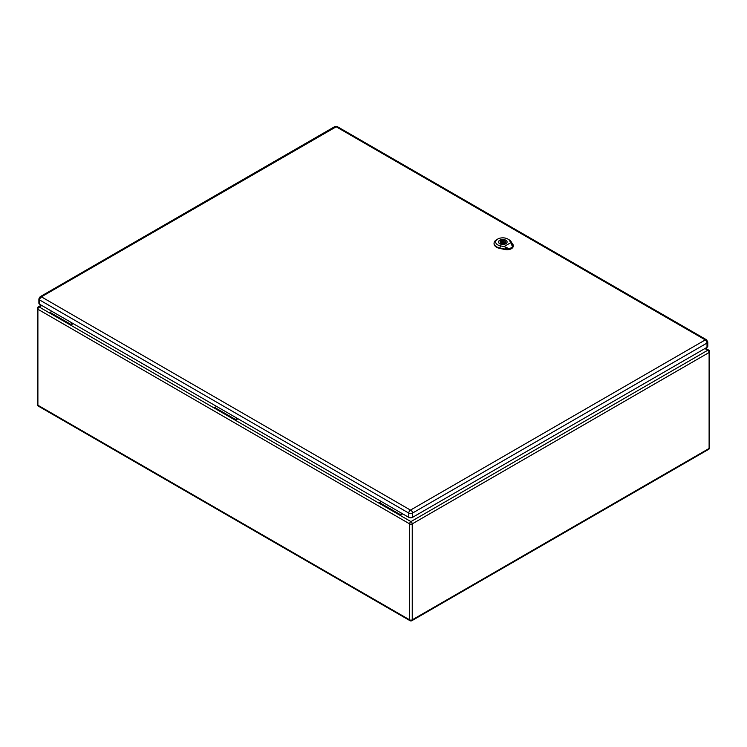 <?xml version="1.0" encoding="UTF-8"?>
<svg xmlns="http://www.w3.org/2000/svg" width="747" height="747" viewBox="0 0 747 747"><rect width="100%" height="100%" fill="white"/><g stroke="black" fill="none" stroke-linecap="round" stroke-linejoin="round"><path stroke-width="1.12" d="M402.661 513.843L400.075 515.337L379.485 503.45L379.485 502.582L381.325 501.526M73.234 323.647L70.648 325.141L70.648 324.282L72.487 323.218M237.948 418.75L235.361 420.244L214.772 408.357L214.772 407.488L216.611 406.424M41.785 305.495L39.199 306.989L50.058 313.254L50.058 312.386L70.648 324.282M50.058 313.254L214.772 408.357M50.058 312.386L51.898 311.331M379.485 503.45L235.361 420.244L235.361 419.375L214.772 407.488M235.361 419.375L237.201 418.311M704.916 348.55L707.801 350.212L410.934 521.602A1.849 1.074 60 0 1 412.241 523.871L412.241 619.842L709.108 448.443L709.108 352.481L412.241 523.871A1.849 1.074 0 0 1 409.627 523.871L37.892 309.258L37.892 405.219L409.627 619.842L409.627 523.871A1.849 1.074 -60 0 1 410.934 521.602L400.075 515.337L400.075 514.468L379.485 502.582M400.075 514.468L401.914 513.413M41.374 296.83A2.437 1.41 60 0 0 40.161 296.708L38.881 298.903L38.881 303.179A2.643 1.531 0 0 0 39.656 304.262L408.768 517.363A2.643 1.531 0 0 0 412.512 517.363L707.007 347.336A2.643 1.531 0 0 0 707.783 346.253L707.783 341.977L706.503 339.782A2.437 1.41 -60 0 0 705.289 339.904L410.486 510.108L41.374 296.83L336.178 126.794L705.289 339.904M505.794 243.699A4.239 2.446 0 0 0 507.036 241.972A4.239 2.446 0 0 0 504.421 239.712A4.239 2.446 0 0 0 499.808 240.245A4.239 2.446 0 0 0 498.566 241.972A4.239 2.446 0 0 0 501.181 244.232A4.239 2.446 0 0 0 505.794 243.699M504.029 243.326L504.916 243.839A3.866 2.232 0 0 0 506.036 243.195L505.149 242.682A2.643 1.531 0 0 0 505.448 241.972A2.643 1.531 0 0 0 501.573 240.618L500.686 240.104A3.866 2.232 0 0 0 499.566 240.749L500.453 241.262A2.643 1.531 0 0 0 500.154 241.972A2.643 1.531 0 0 0 504.029 243.326M501.863 241.43A1.326 0.766 0 0 0 501.48 241.972A1.326 0.766 0 0 0 502.292 242.682A1.326 0.766 0 0 0 503.739 242.514A1.326 0.766 0 0 0 504.122 241.972A1.326 0.766 0 0 0 503.31 241.262A1.326 0.766 0 0 0 501.863 241.43M500.453 241.262L500.453 242.682M500.686 240.104L500.686 242.896M501.573 240.618L501.573 241.683M505.149 242.682L505.149 243.746M505.887 248.816L509.781 249.003L512.928 246.781C513.198 244.484 512.405 244.082 512.601 246.818L509.715 248.695L505.766 248.751M509.333 248.77L504.01 246.585L510.789 242.672L512.582 246.893M504.01 246.585L500.425 245.856A7.143 4.127 180 0 1 497.745 239.049L496.615 239.703A8.731 5.042 0 0 0 494.066 243.139A8.731 5.042 0 0 0 499.902 248.023L505.084 249.068A6.088 3.511 0 0 0 508.884 249.115M513.18 245.539A6.088 3.511 0 0 1 513.189 245.67A6.088 3.511 0 0 1 512.928 246.781C513.198 244.484 512.405 244.082 512.601 246.818M499.762 243.727A4.305 2.484 180 0 1 498.501 241.972A4.305 2.484 180 0 1 502.806 239.488A4.305 2.484 180 0 1 507.101 241.972A4.305 2.484 180 0 1 504.449 244.269A4.305 2.484 180 0 1 499.762 243.727M494.066 243.354A8.749 5.052 0 0 0 494.047 243.569A8.749 5.052 0 0 0 499.892 248.462L505.084 249.517A6.107 3.53 0 0 0 513.208 246.099A6.107 3.53 0 0 0 513.189 245.884M512.853 244.586L511.023 241.589A8.731 5.042 0 0 0 508.959 239.703L507.839 239.049A7.143 4.127 180 0 1 509.529 240.599L510.789 242.672M497.745 239.049A7.143 4.127 180 0 1 507.839 239.049M37.892 309.258A1.849 1.074 -60 0 1 39.199 306.989A1.849 1.074 60 0 0 38.274 306.896A1.849 1.849 0 0 0 37.35 308.502A1.849 1.074 0 0 0 37.892 309.258M37.892 405.219A1.849 1.074 180 0 1 37.35 404.463A1.849 1.849 0 0 0 38.274 406.069A1.849 1.074 -60 0 1 37.892 405.219M410.01 620.682A1.849 1.849 0 0 0 411.858 620.682A1.849 1.074 60 0 0 412.241 619.842A1.849 1.074 180 0 1 409.627 619.842A1.849 1.074 120 0 0 410.01 620.682L38.274 406.069M708.726 350.119A1.849 1.074 -60 0 0 707.801 350.212A1.849 1.074 60 0 1 709.108 352.481A1.849 1.074 0 0 0 709.65 351.725A1.849 1.849 0 0 0 708.726 350.119L705.457 348.233M709.65 351.725L709.65 447.686A1.849 1.074 180 0 1 709.108 448.443A1.849 1.074 60 0 1 708.726 449.292L411.858 620.682M38.881 298.903A2.643 1.531 0 0 0 39.656 299.986L408.768 513.086L408.768 517.363M41.374 296.998A2.437 1.41 -60 0 0 39.656 299.986L39.656 304.262M410.486 510.108A2.437 1.41 -60 0 0 408.768 513.086A2.643 1.531 0 0 0 412.512 513.086L412.512 517.363M410.785 510.108A2.437 1.41 60 0 1 412.512 513.086L707.007 343.06L707.007 347.336M705.289 340.072A2.437 1.41 60 0 1 707.007 343.06A2.643 1.531 0 0 0 707.783 341.977M40.161 296.708L334.656 126.673A2.437 1.41 60 0 1 335.879 126.794M336.178 126.794A2.437 1.41 -60 0 1 337.392 126.673L334.656 126.673M505.065 249.162L505.476 247.481M512.853 244.558L512.872 245.137M509.398 240.515L511.163 241.683M500.471 245.67L499.855 248.209M499.892 248.583L499.902 247.985M505.093 249.04L505.084 249.638M511.751 243.858L512.918 244.633M41.244 305.178L38.274 306.896M37.35 308.502L37.35 404.463M708.726 449.292A1.849 1.849 0 0 0 709.65 447.686M337.392 126.673L706.503 339.782M504.122 243.382L504.122 241.972M501.48 243.298L501.48 241.972M513.058 246.473L513.049 244.577M507.512 248.676L505.952 248.331M505.868 248.854L506.727 249.078"/></g></svg>

